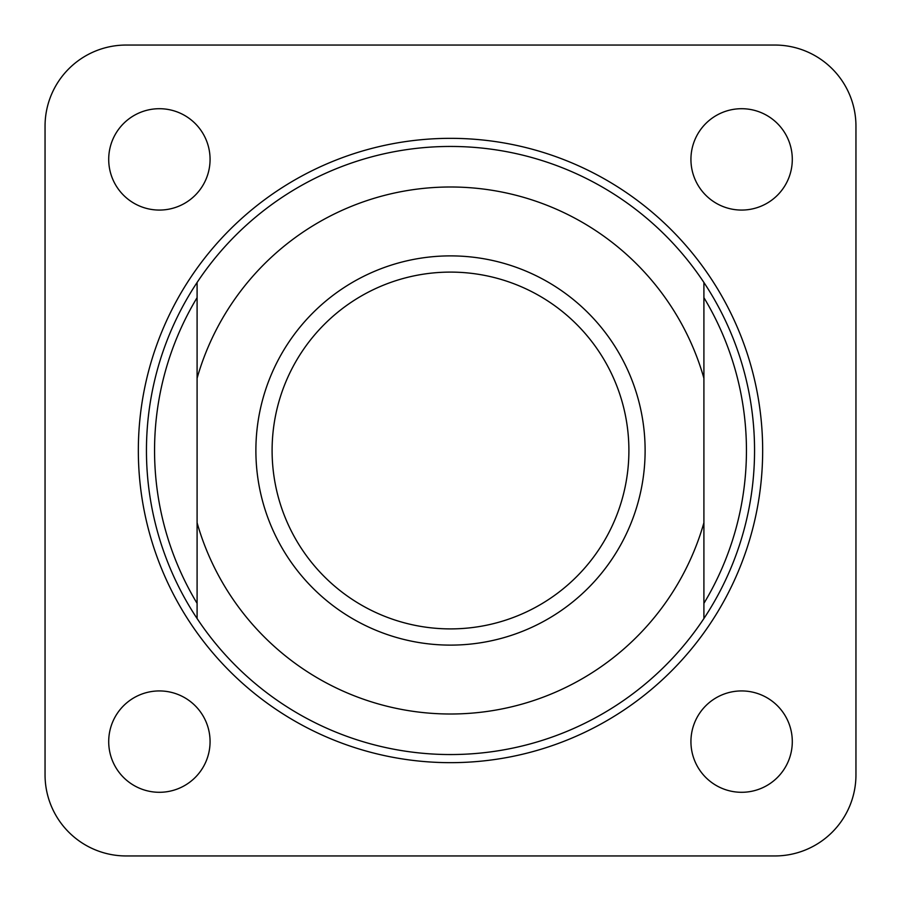 <?xml version="1.0" encoding="UTF-8"?>
<svg xmlns="http://www.w3.org/2000/svg" width="901" height="901" viewBox="0 0 901 901"><rect width="100%" height="100%" fill="white"/><g stroke="black" fill="none" stroke-linecap="round" stroke-linejoin="round"><path stroke-width="1.35" d="M197.094 297.634A295.945 295.945 0 0 0 197.094 603.366M703.906 603.366A295.945 295.945 0 0 0 703.906 297.634M754.554 450.5A304.054 304.054 0 0 1 197.094 618.525A304.054 304.054 0 0 1 197.094 282.475A304.054 304.054 0 0 1 754.554 450.5M108.706 159.387A50.681 50.681 0 0 1 159.387 108.706A50.681 50.681 0 0 1 210.068 159.387A50.681 50.681 0 0 1 159.387 210.068A50.681 50.681 0 0 1 108.706 159.387M690.932 159.387A50.681 50.681 0 0 1 741.613 108.706A50.681 50.681 0 0 1 792.294 159.387A50.681 50.681 0 0 1 741.613 210.068A50.681 50.681 0 0 1 690.932 159.387M690.932 741.613A50.681 50.681 0 0 1 741.613 690.932A50.681 50.681 0 0 1 792.294 741.613A50.681 50.681 0 0 1 741.613 792.294A50.681 50.681 0 0 1 690.932 741.613M108.706 741.613A50.681 50.681 0 0 1 159.387 690.932A50.681 50.681 0 0 1 210.068 741.613A50.681 50.681 0 0 1 159.387 792.294A50.681 50.681 0 0 1 108.706 741.613M255.884 450.5A194.616 194.616 0 0 1 450.5 255.884A194.616 194.616 0 0 1 645.116 450.5A194.616 194.616 0 0 1 450.5 645.116A194.616 194.616 0 0 1 255.884 450.5M628.898 450.5A178.398 178.398 0 0 0 450.5 272.102A178.398 178.398 0 0 0 272.102 450.5A178.398 178.398 0 0 0 450.5 628.898A178.398 178.398 0 0 0 628.898 450.5M197.094 378.24L197.094 618.525A304.054 304.054 0 0 0 703.906 618.525L703.906 282.475A304.054 304.054 0 0 0 197.094 282.475L197.094 378.24A263.509 263.509 0 0 1 703.906 378.24M45.05 774.86L45.05 126.14A81.09 81.09 0 0 1 126.14 45.05L774.86 45.05A81.09 81.09 0 0 1 855.95 126.14L855.95 774.86A81.09 81.09 0 0 1 774.86 855.95L126.14 855.95A81.09 81.09 0 0 1 45.05 774.86M138.337 450.5A312.163 312.163 0 0 1 450.5 138.337A312.163 312.163 0 0 1 762.663 450.5A312.163 312.163 0 0 1 450.5 762.663A312.163 312.163 0 0 1 138.337 450.5M197.094 522.76A263.509 263.509 0 0 0 703.906 522.76"/></g></svg>
